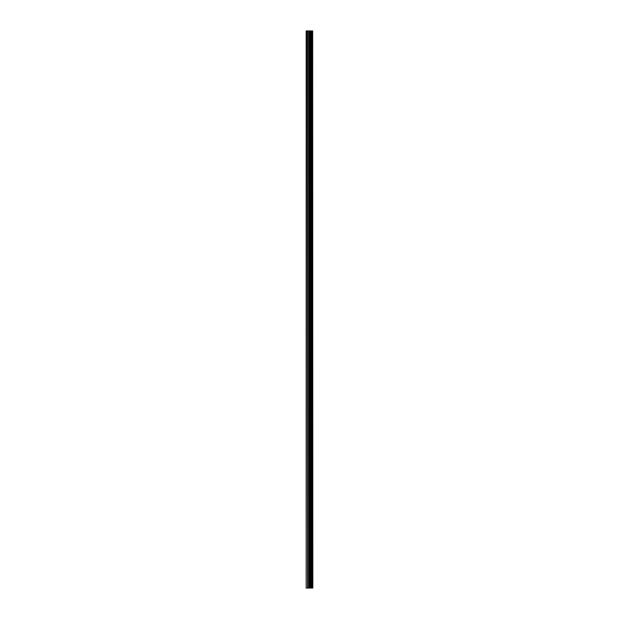 <?xml version="1.0" encoding="UTF-8"?>
<svg xmlns="http://www.w3.org/2000/svg" width="619" height="619" viewBox="0 0 619 619"><rect width="100%" height="100%" fill="white"/><g stroke="black" fill="none" stroke-linecap="round" stroke-linejoin="round"><path stroke-width="0.93" d="M312.665 30.95L312.819 588.05L312.665 30.95L306.181 30.95L306.181 588.05L306.56 30.95M306.56 588.05L312.665 588.05M312.533 588.05L312.533 30.95M310.436 588.05L310.436 30.95M310.312 588.05L310.312 30.95M311.937 588.05L311.937 30.95M311.891 588.05L311.891 30.95M311.821 588.05L311.821 30.95M311.69 588.05L311.69 30.95M311.287 588.05L311.287 30.95M311.156 588.05L311.156 30.95M311.094 588.05L311.094 30.95M311.04 588.05L311.04 30.95M310.034 588.05L310.034 30.95M309.763 588.05L309.763 30.95M309.175 588.05L309.175 30.95M308.904 588.05L308.904 30.95M307.836 588.05L307.836 30.95M307.573 588.05L307.573 30.95"/></g></svg>
